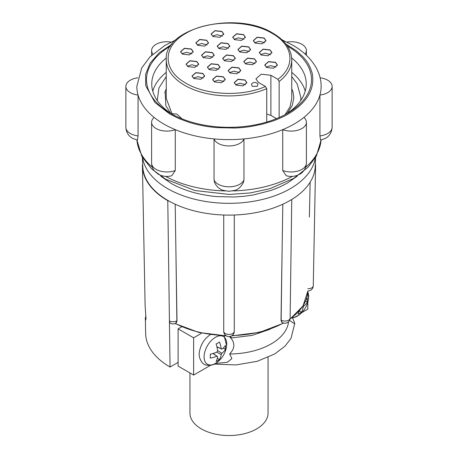 <?xml version="1.0" encoding="UTF-8"?>
<svg xmlns="http://www.w3.org/2000/svg" width="458" height="458" viewBox="0 0 458 458"><rect width="100%" height="100%" fill="white"/><g stroke="black" fill="none" stroke-linecap="round" stroke-linejoin="round"><path stroke-width="0.69" d="M291.752 88.663L293.091 92.235M223.733 331.214L223.733 215.02M142.409 157.455L142.776 166.483A86.247 49.796 0 0 0 168.012 200.524A86.247 49.796 0 0 0 169.38 201.297A86.247 49.796 0 0 0 227.094 215.1A86.247 49.796 0 0 0 230.906 215.1A86.247 49.796 0 0 0 288.62 201.297A86.247 49.796 0 0 0 291.322 199.74A86.247 49.796 0 0 0 315.224 166.483A86.247 49.796 0 0 0 315.23 166.414L315.585 165.349L315.31 164.348M297.242 176.164L287.235 183.171L279.557 187.082L271.107 190.408L252.976 195.034L243.874 196.316L234.582 196.986L217.355 196.619C208.052 196.001 196.264 193.436 190.774 191.662C183.028 189.314 175.78 186.148 170.765 183.171L160.741 176.153M189.933 372.938L189.933 412.979A39.067 22.556 0 0 0 214.052 433.818A39.067 22.556 0 0 0 256.623 428.928A39.067 22.556 0 0 0 268.067 412.979L268.067 357.389M169.38 201.297L167.777 200.661A86.585 49.991 180 0 1 142.421 165.87L145.094 305.022L145.993 318.762L145.673 320.056L145.346 317.938L145.925 315.894M291.494 318.075L293.67 317.715L298.925 315.098A16.001 9.24 -60 0 1 297.328 316.152A16.001 9.24 -60 0 1 292.009 317.686M210.709 334.432C204.634 338.376 200.879 344.095 199.448 351.584C197.908 358.19 202.865 364.23 204.165 364.15C204.72 365.57 212.878 365.885 215.271 363.538L217.006 362.392A16.001 9.24 -60 0 1 215.409 363.446A16.001 9.24 -60 0 1 204.091 356.914A16.001 9.24 -60 0 1 215.409 337.311A16.001 9.24 -60 0 1 226.607 345.756A16.001 9.24 -60 0 1 226.607 345.761L224.191 335.846M319.936 135.912A15.274 8.816 0 0 0 327.653 133.507A15.274 8.816 0 0 0 332.124 127.272C331.747 134.148 327.361 137.394 325.472 138.333L320.566 140.171L319.936 135.912L319.936 95.052A92.155 53.208 0 0 0 321.155 86.413C321.121 80.001 319.507 73.864 316.312 67.99C311.24 58.899 303.288 51.244 292.456 45.021L282.042 39.846M282.723 170.508A15.274 8.816 0 0 0 301.919 169.374A15.274 8.816 0 0 0 306.396 163.14C305.996 170.084 301.564 173.296 299.738 174.2C295.439 176.49 290.933 177.006 286.216 175.746L282.723 170.508L282.723 129.643A92.155 53.208 0 0 0 303.877 117.431A15.274 8.816 180 0 1 306.396 122.28A15.274 8.816 180 0 1 298.364 130.043A15.274 8.816 180 0 1 282.723 129.643A92.155 53.208 180 0 1 243.959 138.911L243.959 179.776L243.484 182.295C240.908 187.167 237.754 189.927 234.021 190.568L229.011 191.267C223.859 190.654 220.979 189.915 220.384 189.051C219.743 188.679 216.668 187.167 214.516 182.301M214.516 182.295L214.041 179.776L214.041 138.911A92.155 53.208 0 0 0 243.959 138.911A15.274 8.816 180 0 1 229 145.953A15.274 8.816 180 0 1 214.041 138.911A92.155 53.208 180 0 1 175.277 129.643L175.277 170.508L171.784 175.746C167.067 177.006 162.561 176.49 158.262 174.2L154.69 171.269C152.68 168.939 151.655 166.225 151.604 163.14A15.274 8.816 0 0 0 156.081 169.374A15.274 8.816 0 0 0 175.277 170.508M286.914 42.073A15.274 8.816 180 0 1 301.919 44.312A15.274 8.816 180 0 1 306.396 50.546A15.274 8.816 180 0 1 305.102 54.096M285.981 44.117L296.223 50.683L302.824 56.649C305.738 60.135 308.938 62.752 312.081 72.839C315.344 88.697 307.433 102.397 288.34 113.95C283.966 116.607 276.769 119.67 272.825 121.015L262.795 124.044L252.352 126.231C247.32 127.112 241.492 127.713 234.862 128.028L217.132 127.656C207.068 126.82 197.57 124.994 188.644 122.177L178.649 118.456L169.66 113.95L154.941 102.489L145.718 85.669L145.61 74.248L150.138 63.124L159.052 52.922L172.013 44.123M163.838 124.038A92.155 53.208 0 0 0 175.277 129.643A15.274 8.816 180 0 1 159.636 130.043A15.274 8.816 180 0 1 151.604 122.28A15.274 8.816 180 0 1 154.123 117.431A92.155 53.208 0 0 0 163.838 124.038M138.064 135.912L137.434 140.171L132.528 138.333C128.332 135.854 126.116 132.167 125.876 127.272A15.274 8.816 0 0 0 130.347 133.507A15.274 8.816 0 0 0 138.064 135.912L138.064 95.052A15.274 8.816 180 0 1 125.876 86.413A15.274 8.816 180 0 1 137.875 77.803M320.125 77.803A15.274 8.816 180 0 1 327.653 80.179A15.274 8.816 180 0 1 332.124 86.413A15.274 8.816 180 0 1 319.936 95.052A92.155 53.208 180 0 1 303.877 117.431M170.634 46.029A82.503 47.632 0 0 0 170.662 113.372A82.503 47.632 0 0 0 287.338 113.372A82.503 47.632 0 0 0 287.366 46.029M166.317 57.943A77.236 44.592 0 0 0 151.764 83.991A77.236 44.592 0 0 0 172.586 114.448M164.771 92.751L166.248 88.675M182.044 118.857L176.868 114.088L171.269 113.613M266.733 122.051L266.733 88.634L265.48 86.476L258.478 82.44L255.907 78.856L261.197 74.202L270.89 75.272L277.892 79.314L279.145 81.467L279.145 117.517M266.733 88.634A62.752 36.228 180 0 1 184.626 85.302A62.752 36.228 180 0 1 166.248 59.683L166.248 98.384L171.813 113.303M265.48 86.476C242.259 96.913 206.243 95.407 185.868 83.156C162.229 70.189 162.229 46.315 185.868 33.348C208.327 19.7 249.673 19.7 272.132 33.348C293.355 45.113 295.96 65.906 277.892 79.314M224.563 60.811L222.725 58.252L226.51 54.926L233.437 55.687L235.275 58.252L231.49 61.578L224.563 60.811M235.275 58.321L233.437 55.836L226.561 55.057L222.725 58.321M230.025 72.994L228.187 70.435L231.971 67.108L238.899 67.87L240.736 70.435L236.952 73.761L230.025 72.994M240.736 70.503L238.899 68.013L232.023 67.24L228.187 70.503M245.665 63.965L243.828 61.406L247.606 58.08L254.539 58.842L256.377 61.406L252.593 64.733L245.665 63.965M256.377 61.475L254.539 58.985L247.664 58.212L243.828 61.475M266.642 67.481L264.804 64.916L268.583 61.59L275.516 62.357L277.353 64.916L273.569 68.242L266.642 67.481M277.353 64.99L275.516 62.5L268.64 61.721L264.804 64.99M255.221 43.115L253.383 40.55L257.167 37.224L264.094 37.991L265.932 40.55L262.148 43.876L255.221 43.115M265.932 40.625L264.094 38.134L257.219 37.356L253.383 40.625M261.18 55.012L259.343 52.447L263.121 49.12L270.054 49.888L271.892 52.447L268.107 55.773L261.18 55.012M271.892 52.521L270.054 50.031L263.178 49.252L259.343 52.521M234.616 39.674L232.779 37.109L236.563 33.789L243.49 34.55L245.328 37.109L241.543 40.436L234.616 39.674M245.328 37.184L243.49 34.694L236.614 33.915L232.779 37.184M236.105 85.108L234.267 82.543L238.051 79.223L244.978 79.984L246.816 82.543L243.038 85.869L236.105 85.108M246.816 82.617L244.978 80.127L238.103 79.349L234.267 82.617M197.753 45.336L195.915 42.771L199.699 39.445L206.627 40.212L208.464 42.771L204.68 46.098L197.753 45.336M208.464 42.846L206.627 40.356L199.751 39.577L195.915 42.846M214.51 81.953L212.672 79.394L216.457 76.068L223.384 76.829L225.221 79.394L221.437 82.715L214.51 81.953M225.221 79.463L223.384 76.973L216.508 76.194L212.672 79.463M182.484 54.147L180.647 51.588L184.431 48.262L191.358 49.023L193.196 51.588L189.417 54.914L182.484 54.147M193.196 51.657L191.358 49.166L184.482 48.393L180.647 51.657M213.022 36.52L211.184 33.961L214.962 30.634L221.895 31.396L223.733 33.961L219.949 37.281L213.022 36.52M223.733 34.029L221.895 31.539L215.02 30.766L211.184 34.029M193.906 78.513L192.068 75.954L195.852 72.627L202.779 73.389L204.617 75.954L200.833 79.274L193.906 78.513M204.617 76.022L202.779 73.532L195.904 72.759L192.068 76.022M219.101 48.634L217.264 46.069L221.048 42.743L227.975 43.51L229.813 46.069L226.029 49.395L219.101 48.634M229.813 46.143L227.975 43.653L221.1 42.875L217.264 46.143M203.461 57.662L201.623 55.097L205.407 51.771L212.335 52.538L214.172 55.097L210.394 58.424L203.461 57.662M214.172 55.172L212.335 52.681L205.459 51.903L201.623 55.172M187.946 66.616L186.108 64.057L189.893 60.731L196.82 61.492L198.657 64.057L194.879 67.383L187.946 66.616M198.657 64.126L196.82 61.635L189.944 60.862L186.108 64.126M239.832 52L237.994 49.435L241.772 46.115L248.705 46.876L250.543 49.435L246.759 52.762L239.832 52M250.543 49.51L248.705 47.019L241.83 46.241L237.994 49.51M209.295 69.627L207.457 67.068L211.241 63.742L218.168 64.504L220.006 67.068L216.228 70.389L209.295 69.627M220.006 67.137L218.168 64.647L211.293 63.868L207.457 67.137M222.846 58.962L222.771 58.395L226.527 55.092L233.408 55.853L235.229 58.395L235.154 58.962M234.027 60.422L228.485 58.968L223.973 60.422M228.307 71.145L228.227 70.578L231.988 67.274L238.87 68.036L240.69 70.578L240.616 71.145M239.488 72.604L233.946 71.15L229.435 72.604M243.948 62.116L243.868 61.549L247.623 58.246L254.505 59.002L256.331 61.549L256.257 62.116M255.123 63.576L249.587 62.116L245.076 63.576M264.924 65.631L264.844 65.059L268.6 61.756L275.481 62.517L277.308 65.059L277.233 65.626M276.1 67.086L270.564 65.631L266.052 67.086M253.503 41.266L253.429 40.693L257.184 37.396L264.066 38.151L265.892 40.693L265.812 41.26M264.684 42.72L259.142 41.266L254.631 42.72M259.463 53.162L259.383 52.59L263.138 49.287L270.02 50.048L271.846 52.59L271.771 53.157M270.638 54.617L265.102 53.162L260.591 54.617M232.899 37.825L232.824 37.253L236.58 33.955L243.461 34.711L245.288 37.253L245.207 37.819M244.08 39.285L238.538 37.825L234.032 39.285M234.387 83.259L234.313 82.686L238.068 79.389L244.95 80.144L246.776 82.686L246.696 83.253M245.568 84.719L240.026 83.259L235.521 84.713M196.035 43.487L195.961 42.915L199.717 39.617L206.598 40.373L208.419 42.915L208.344 43.481M207.216 44.941L201.675 43.487L197.163 44.941M212.793 80.104L212.712 79.537L216.474 76.234L223.355 76.99L225.176 79.537L225.101 80.104M223.968 81.564L218.432 80.104L213.92 81.564M180.767 52.298L180.692 51.731L184.448 48.428L191.329 49.189L193.156 51.731L193.076 52.298M191.948 53.758L186.406 52.304L181.9 53.758M211.304 34.671L211.224 34.104L214.979 30.8L221.861 31.556L223.687 34.104L223.613 34.671M222.479 36.13L216.943 34.671L212.432 36.13M192.188 76.663L192.108 76.097L195.869 72.793L202.751 73.549L204.571 76.097L204.497 76.663M203.363 78.123L197.827 76.663L193.316 78.123M217.384 46.785L217.31 46.212L221.065 42.909L227.947 43.67L229.773 46.212L229.693 46.779M228.565 48.239L223.023 46.785L218.512 48.239M201.743 55.813L201.669 55.241L205.424 51.943L212.306 52.699L214.132 55.241L214.052 55.807M212.924 57.267L207.382 55.813L202.877 57.267M186.229 64.767L186.154 64.2L189.91 60.897L196.791 61.658L198.617 64.2L198.537 64.767M197.409 66.227L191.868 64.773L187.362 66.227M238.114 50.151L238.034 49.578L241.79 46.281L248.671 47.037L250.497 49.578L250.423 50.145M249.289 51.611L243.753 50.151L239.242 51.605M207.577 67.778L207.503 67.212L211.258 63.908L218.14 64.664L219.966 67.212L219.886 67.778M218.758 69.238L213.216 67.778L208.711 69.238M175.185 204.228L177 320.743L175.78 323.233A5.267 3.04 60 0 0 176.868 320.818L177 320.743M309.385 217.063L310.14 182.192M282.117 248.986L281.138 320.108A5.267 3.04 -60 0 0 282.231 322.518L281.012 320.033L282.815 204.228M234.267 215.02L234.267 331.317A5.267 3.109 0 0 1 231.015 334.191A5.267 3.109 0 0 1 225.279 333.516A5.267 3.109 0 0 1 223.733 331.317A5.267 5.267 0 0 0 229 336.584A5.267 5.267 0 0 0 234.267 331.317M230.906 215.1L227.094 215.1M291.322 199.74L288.62 201.297M281.012 320.033L281.138 320.108A5.267 3.086 0.8 0 0 286.857 320.835A5.267 3.086 0.8 0 0 290.132 318.029L291.757 199.476M145.346 317.938L145.644 333.538A83.362 48.13 0 0 0 170.055 367.035L169.426 320.886A5.267 3.04 120 0 0 170.513 323.233A5.267 5.267 0 0 0 175.78 323.233M142.421 165.87A86.585 49.991 180 0 1 142.415 165.315L142.77 164.21M170.055 367.035L178.11 362.387M301.742 312.648L307.816 309.139L307.816 302.12M181.683 326.783L178.11 328.844L178.11 366.108L193.625 375.068L210.623 365.255M178.11 328.844L193.625 337.804L201.749 333.115M292.57 317.955L294.797 323.314L293.984 323.451L289.525 320.411M288.563 321.705A59.683 34.459 180 0 1 229.647 353.988L231.891 358.591L227.294 362.312L215.5 363.4M193.625 375.068L193.625 337.804M229.802 336.521L232 337.872L229.647 336.785C235.217 342.372 235.217 348.109 229.647 353.988M307.816 292.13A16.001 9.24 -60 0 1 308.532 298.461L307.856 291.603M306.099 299.795A24.148 12.933 -3.3 0 0 307.324 298.152A22.345 13.769 56.4 0 1 307.324 302.051A24.148 14.879 -176.4 0 1 303.831 306.03A24.022 20.53 120 0 1 303.127 307.244A24.148 14.879 56.4 0 1 301.433 312.259A22.345 13.769 -176.4 0 1 298.055 314.211A24.148 12.933 -116.7 0 0 299.24 310.965M225.405 349.345A24.148 14.879 -176.4 0 1 221.912 353.324A24.022 20.53 120 0 1 221.208 354.538A24.148 14.879 56.4 0 1 219.508 359.559A22.345 13.769 -176.4 0 1 216.136 361.505A24.148 12.933 -116.7 0 0 217.613 356.616A24.022 0.968 -146.7 0 1 216.909 356.21A24.148 14.879 -176.4 0 1 210.239 358.104A22.345 11.971 -116.7 0 0 210.239 354.206A24.148 12.933 -3.3 0 0 216.909 352.059A24.022 18.595 -60 0 0 217.613 350.845A24.148 12.933 -116.7 0 0 216.136 343.992A22.345 11.971 -3.3 0 0 219.508 342.046A24.148 14.879 56.4 0 1 221.208 348.767A24.022 0.968 26.7 0 1 221.912 349.173A24.148 12.933 -3.3 0 0 225.405 345.447A22.345 13.769 56.4 0 1 225.405 349.345L223.212 348.08M303.127 307.244L302.417 306.866M303.207 305.641L303.831 306.03M305.595 301.049L307.324 302.051M299.234 310.993L301.433 312.259M221.208 354.538L216.714 352.145M217.59 350.628L221.912 353.324M217.081 347.565L217.699 347.21M216.92 346.843L221.912 349.173M221.208 348.767L216.892 346.735M212.993 353.49L216.909 356.21M217.613 356.616L213.096 353.456M217.315 358.288L219.508 359.559M213.806 353.954L213.806 353.233M175.958 39.846L164.811 45.451L149.921 56.952L141.699 67.967L136.845 86.413A92.155 53.208 0 0 0 138.064 95.052A92.155 53.208 180 0 0 154.123 117.431M152.898 54.096A15.274 8.816 180 0 1 151.604 50.546A15.274 8.816 180 0 1 171.086 42.073M285.414 114.448A77.236 44.592 0 0 0 306.236 83.991A77.236 44.592 0 0 0 291.683 57.943M305.223 91.188A77.236 44.592 0 0 0 291.752 72.387M166.248 72.387A77.236 44.592 0 0 0 152.777 91.188M285.099 114.62L290.069 106.725L291.752 98.384L291.752 59.683A62.752 36.228 180 0 1 279.145 81.467M276.495 118.639L270.89 115.405L266.733 114.059M252.261 86.35L251.488 84.152A3.979 3.979 0 0 1 257.991 84.152L257.224 86.35L252.261 86.35M315.379 157.815A86.739 50.077 180 0 1 290.332 188.662A86.739 50.077 180 0 1 167.668 188.662A86.739 50.077 180 0 1 142.621 157.815M321.069 140.056A92.155 53.208 180 0 1 305.669 167.273M292.399 176.364A92.155 53.208 180 0 1 232.584 190.917M225.416 190.917A92.155 53.208 180 0 1 165.601 176.364M214.041 179.776A15.274 8.816 0 0 0 218.203 184.231A15.274 8.816 0 0 0 233.385 186.446A15.274 8.816 0 0 0 243.959 179.776M175.38 323.44A78.902 45.554 0 0 0 225.846 335.537M232.154 335.537A78.902 45.554 0 0 0 283.393 323.016M290.051 318.877A78.902 45.554 0 0 0 307.885 290.973L302.996 305.984L289.988 319.18M307.816 288.746L308.005 288.746A5.267 3.04 1.1 0 0 313.266 285.809L315.585 165.349M175.883 248.986L176.868 320.818A5.267 3.086 -0.8 0 1 169.426 320.886L167.777 200.661M152.331 167.273A92.155 53.208 180 0 1 136.931 140.056M270.89 75.272L270.89 115.405M287.321 113.229L292.25 105.512L293.859 97.668L292.88 91.531M300.723 100.531L300.883 97.668L297.173 83.906L291.752 76.543M315.224 166.483L315.591 157.455M321.081 140.056L316.312 156.178L308.182 167.107L293.744 178.385L269.756 188.725L250.062 192.973L229.349 194.438L195.022 190.534L165.544 179.141L151.592 168.865L141.854 156.481L136.919 140.056M157.277 100.531L158.909 88.028L166.248 76.543M170.679 113.229L165.876 105.809L165.12 91.531M291.752 59.683C291.437 49.269 285.185 40.459 273.008 33.262C237.032 10.316 163.655 27.64 166.248 59.683M175.082 323.566L198.812 332.445L226.412 335.903M231.588 335.903L259.72 332.319L283.754 323.108M282.231 322.518A5.267 5.267 0 0 0 290.132 318.029M308.005 290.973A5.267 5.267 0 0 0 313.266 285.809M294.797 323.314L291.002 338.41L284.968 346.179L274.777 353.937L257.23 361.316L236.082 364.917L214.144 364.127M232 337.878L252.106 335.393L269.98 329.273M298.925 315.098A24.165 24.165 0 0 0 308.532 298.461M217.006 362.392A24.165 24.165 0 0 0 226.607 345.761M306.396 50.546L306.396 55.286M151.604 50.546L151.604 55.286M125.876 86.413L125.876 127.272M151.604 122.28L151.604 163.14M306.396 122.28L306.396 163.14M332.124 86.413L332.124 127.272"/></g></svg>
